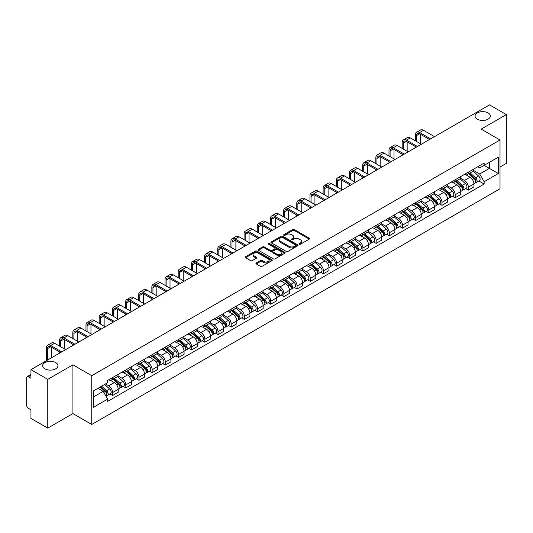 <?xml version="1.0" encoding="UTF-8"?>
<svg xmlns="http://www.w3.org/2000/svg" width="533" height="533" viewBox="0 0 533 533"><rect width="100%" height="100%" fill="white"/><g stroke="black" fill="none" stroke-linecap="round" stroke-linejoin="round"><path stroke-width="0.8" d="M299.293 244.207A0.819 0.473 0 0 0 300.452 244.207L309.26 239.124A1.173 0.68 0 0 0 309.606 238.644A1.173 0.68 0 0 0 309.26 238.164L294.336 229.55A1.173 0.68 0 0 0 292.684 229.55L283.876 234.633A0.819 0.473 0 0 0 283.636 234.966A0.819 0.473 0 0 0 283.876 235.306A0.819 0.473 0 0 0 285.035 235.306L286.174 234.647A3.751 2.165 0 0 1 291.478 234.647L292.724 235.366A3.751 2.165 0 0 1 293.823 236.899A3.751 2.165 0 0 1 292.724 238.424L291.584 239.084A0.819 0.473 0 0 0 291.344 239.424A0.819 0.473 0 0 0 291.584 239.757A0.819 0.473 0 0 0 292.744 239.757L293.883 239.097A3.751 2.165 0 0 1 299.186 239.097L300.432 239.817A3.751 2.165 0 0 1 301.531 241.349A3.751 2.165 0 0 1 300.432 242.881L299.293 243.534A0.819 0.473 0 0 0 299.053 243.874A0.819 0.473 0 0 0 299.293 244.207L299.293 243.534M55.705 362.58A7.642 4.411 0 0 0 47.37 361.621A7.642 4.411 0 0 0 42.653 365.698A7.642 4.411 0 0 0 44.892 368.823A7.642 4.411 0 0 0 53.22 369.775A7.642 4.411 0 0 0 57.944 365.698A7.642 4.411 0 0 0 55.705 362.58M488.108 112.929A7.642 4.411 0 0 0 479.78 111.977A7.642 4.411 0 0 0 475.056 116.054A7.642 4.411 0 0 0 477.295 119.172A7.642 4.411 0 0 0 485.63 120.132A7.642 4.411 0 0 0 490.347 116.054A7.642 4.411 0 0 0 488.108 112.929M256.286 262.956A1.173 0.68 0 0 0 255.947 263.435A1.173 0.68 0 0 0 256.286 263.915L260.477 266.327A1.173 0.68 0 0 0 262.136 266.327L271.917 260.684A1.173 0.68 0 0 0 272.256 260.204A1.173 0.68 0 0 0 271.917 259.724L256.993 251.11A1.173 0.68 0 0 0 255.334 251.11L245.553 256.759A1.173 0.68 0 0 0 245.213 257.239A1.173 0.68 0 0 0 245.553 257.712L250.61 260.637A1.173 0.68 0 0 0 252.269 260.637L256.453 258.219A1.173 0.68 0 0 0 256.799 257.739A1.173 0.68 0 0 0 256.453 257.259L253.948 255.813A3.138 1.812 0 0 1 253.028 254.534A3.138 1.812 0 0 1 254.967 252.862A3.138 1.812 0 0 1 258.385 253.255L268.206 258.925A3.138 1.812 0 0 1 269.125 260.204A3.138 1.812 0 0 1 267.186 261.876A3.138 1.812 0 0 1 263.768 261.483L262.136 260.537A1.173 0.68 0 0 0 260.477 260.537L256.286 262.956L256.286 263.915M91.763 375.698L72.928 364.825L47.763 379.356L30.954 369.649L489.541 104.888L506.35 114.588L481.186 129.119L500.014 139.992L91.763 375.698L91.763 424.455L500.014 188.755L500.014 139.992M286.254 251.443A1.173 0.68 0 0 0 287.913 251.443L297.694 245.8A1.173 0.68 0 0 0 298.04 245.32A1.173 0.68 0 0 0 297.694 244.84L282.776 236.226A1.173 0.68 0 0 0 281.118 236.226L271.337 241.875A1.173 0.68 0 0 0 270.991 242.355A1.173 0.68 0 0 0 271.337 242.828L286.254 251.443M268.805 244.387A0.819 0.473 0 0 1 269.638 244.5L269.638 243.528L284.809 252.282A1.173 0.68 0 0 1 285.148 252.762A1.173 0.68 0 0 1 284.809 253.242L275.021 258.885A1.173 0.68 0 0 1 273.369 258.885L258.445 250.27L258.445 249.317A1.173 0.68 0 0 0 258.099 249.797A1.173 0.68 0 0 0 258.445 250.27M258.445 249.317L262.629 246.899A1.173 0.68 0 0 1 264.288 246.899L270.338 250.39A1.173 0.68 0 0 0 271.997 250.39L274.775 248.791A1.173 0.68 0 0 0 275.121 248.311A1.173 0.68 0 0 0 274.775 247.832L268.472 244.194A0.819 0.473 0 0 1 268.232 243.861A0.819 0.473 0 0 1 268.739 243.421A0.819 0.473 0 0 1 269.638 243.528M47.763 379.356L47.763 428.112L30.954 418.412L30.954 409.777L28.342 408.265A2.392 1.379 -120 0 1 26.65 405.34L26.65 377.744A2.392 1.379 -120 0 1 27.143 376.651L30.954 374.452M500.014 167.009L506.35 163.351L506.35 114.588M47.763 428.112L72.928 413.581L91.763 424.455M30.954 369.649L30.954 378.283L28.342 376.771A2.392 1.379 -120 0 0 27.143 376.651M468.347 172.172A5.497 3.171 60 0 1 467.208 174.644L472.784 171.426A5.497 3.171 -120 0 0 473.917 168.954M460.432 178.089L464.463 180.414A5.497 3.171 60 0 1 468.347 187.143L473.917 183.925A5.497 3.171 -120 0 0 470.033 177.196L466.042 174.897M473.917 183.925L473.917 186.903L468.347 190.121L465.675 188.575M467.208 174.644A5.497 3.171 60 0 1 464.503 174.391M468.347 187.143L468.347 190.121M455.169 179.781A5.497 3.171 60 0 1 454.036 182.246L459.606 179.028A5.497 3.171 -120 0 0 460.745 176.563M452.497 196.184L455.169 197.723L460.745 194.505L460.745 191.534A5.497 3.171 -120 0 0 456.861 184.804L452.87 182.499M454.036 182.246A5.497 3.171 60 0 1 451.331 182M447.26 185.697L451.284 188.022A5.497 3.171 60 0 1 455.169 194.752L455.169 197.723M441.997 187.389A5.497 3.171 60 0 1 440.858 189.855L446.434 186.637A5.497 3.171 -120 0 0 447.567 184.171M439.325 203.786L441.997 205.332L447.567 202.114L447.567 199.142A5.497 3.171 -120 0 0 443.683 192.413L439.698 190.108M440.858 189.855A5.497 3.171 60 0 1 438.153 189.608M434.082 193.306L438.113 195.631A5.497 3.171 60 0 1 441.997 202.36L441.997 205.332M428.818 194.991A5.497 3.171 60 0 1 427.686 197.463L433.256 194.245A5.497 3.171 -120 0 0 434.395 191.773M426.147 211.394L428.818 212.94L434.395 209.722L434.395 206.744A5.497 3.171 -120 0 0 430.511 200.015L426.52 197.716M427.686 197.463A5.497 3.171 60 0 1 424.981 197.21M420.91 200.908L424.934 203.233A5.497 3.171 60 0 1 428.818 209.962L428.818 212.94M415.647 202.6A5.497 3.171 60 0 1 414.507 205.065L420.084 201.847A5.497 3.171 -120 0 0 421.223 199.382M412.975 219.003L415.647 220.542L421.223 217.324L421.223 214.353A5.497 3.171 -120 0 0 417.332 207.623L413.348 205.318M414.507 205.065A5.497 3.171 60 0 1 411.802 204.819M407.738 208.516L411.762 210.841A5.497 3.171 60 0 1 415.647 217.571L415.647 220.542M402.468 210.209A5.497 3.171 60 0 1 401.336 212.674L406.906 209.456A5.497 3.171 -120 0 0 408.045 206.991M399.797 226.605L402.468 228.151L408.045 224.933L408.045 221.961A5.497 3.171 -120 0 0 404.161 215.232L400.17 212.927M401.336 212.674A5.497 3.171 60 0 1 398.631 212.427M394.56 216.125L398.584 218.45A5.497 3.171 60 0 1 402.468 225.179L402.468 228.151M389.297 217.817A5.497 3.171 60 0 1 388.157 220.282L393.734 217.064A5.497 3.171 -120 0 0 394.873 214.599M386.625 234.214L389.297 235.759L394.873 232.541L394.873 229.563A5.497 3.171 -120 0 0 390.989 222.834L386.998 220.535M388.157 220.282A5.497 3.171 60 0 1 385.452 220.029M381.388 223.727L385.412 226.052A5.497 3.171 60 0 1 389.297 232.781L389.297 235.759M376.118 225.419A5.497 3.171 60 0 1 374.985 227.884L380.555 224.666A5.497 3.171 -120 0 0 381.695 222.201M373.446 241.822L376.125 243.361L381.695 240.143L381.695 237.172A5.497 3.171 -120 0 0 377.81 230.443L373.82 228.137M374.985 227.884A5.497 3.171 60 0 1 372.281 227.638M368.21 231.335L372.234 233.661A5.497 3.171 60 0 1 376.125 240.39L376.125 243.361M362.946 233.028A5.497 3.171 60 0 1 361.807 235.493L367.384 232.275A5.497 3.171 -120 0 0 368.523 229.81M360.275 249.431L362.946 250.97L368.523 247.752L368.523 244.78A5.497 3.171 -120 0 0 364.639 238.051L360.648 235.746M361.807 235.493A5.497 3.171 60 0 1 359.102 235.246M355.038 238.944L359.062 241.269A5.497 3.171 60 0 1 362.946 247.998L362.946 250.97M349.775 240.636A5.497 3.171 60 0 1 348.635 243.101L354.205 239.883A5.497 3.171 -120 0 0 355.344 237.418M347.096 257.033L349.775 258.578L355.344 255.36L355.344 252.382A5.497 3.171 -120 0 0 351.46 245.653L347.469 243.354M348.635 243.101A5.497 3.171 60 0 1 345.93 242.855M341.86 246.552L345.884 248.871A5.497 3.171 60 0 1 349.775 255.6L349.775 258.578M336.596 248.238A5.497 3.171 60 0 1 335.457 250.703L341.033 247.485A5.497 3.171 -120 0 0 342.173 245.02M333.925 264.641L336.596 266.18L342.173 262.962L342.173 259.991A5.497 3.171 -120 0 0 338.288 253.262L334.298 250.956M335.457 250.703A5.497 3.171 60 0 1 332.752 250.457M328.688 254.154L332.712 256.48A5.497 3.171 60 0 1 336.596 263.209L336.596 266.18M323.424 255.847A5.497 3.171 60 0 1 322.285 258.312L327.855 255.094A5.497 3.171 -120 0 0 328.994 252.629M320.753 272.25L323.424 273.789L328.994 270.571L328.994 267.599A5.497 3.171 -120 0 0 325.11 260.87L321.119 258.565M322.285 258.312A5.497 3.171 60 0 1 319.58 258.065M315.509 261.763L319.54 264.088A5.497 3.171 60 0 1 323.424 270.817L323.424 273.789M310.246 263.455A5.497 3.171 60 0 1 309.107 265.92L314.683 262.702A5.497 3.171 -120 0 0 315.822 260.237M307.574 279.852L310.246 281.397L315.822 278.179L315.822 275.201A5.497 3.171 -120 0 0 311.938 268.472L307.947 266.174M309.107 265.92A5.497 3.171 60 0 1 306.402 265.674M302.338 269.372L306.362 271.69A5.497 3.171 60 0 1 310.246 278.419L310.246 281.397M297.074 271.057A5.497 3.171 60 0 1 295.935 273.522L301.511 270.304A5.497 3.171 -120 0 0 302.644 267.839M294.403 287.46L297.074 288.999L302.644 285.781L302.644 282.81A5.497 3.171 -120 0 0 298.76 276.081L294.769 273.775M295.935 273.522A5.497 3.171 60 0 1 293.23 273.276M289.159 276.973L293.19 279.299A5.497 3.171 60 0 1 297.074 286.028L297.074 288.999M283.896 278.666A5.497 3.171 60 0 1 282.757 281.131L288.333 277.913A5.497 3.171 -120 0 0 289.472 275.448M281.224 295.069L283.896 296.608L289.472 293.39L289.472 290.418A5.497 3.171 -120 0 0 285.588 283.689L281.597 281.384M282.757 281.131A5.497 3.171 60 0 1 280.058 280.884M275.987 284.582L280.012 286.907A5.497 3.171 60 0 1 283.896 293.636L283.896 296.608M270.724 286.274A5.497 3.171 60 0 1 269.585 288.739L275.161 285.521A5.497 3.171 -120 0 0 276.294 283.056M268.052 302.671L270.724 304.216L276.294 300.998L276.294 298.02A5.497 3.171 -120 0 0 272.41 291.291L268.425 288.993M269.585 288.739A5.497 3.171 60 0 1 266.88 288.493M262.809 292.191L266.84 294.509A5.497 3.171 60 0 1 270.724 301.238L270.724 304.216M257.546 293.876A5.497 3.171 60 0 1 256.413 296.341L261.983 293.123A5.497 3.171 -120 0 0 263.122 290.658M254.874 310.279L257.546 311.825L263.122 308.607L263.122 305.629A5.497 3.171 -120 0 0 259.238 298.9L255.247 296.595M256.413 296.341A5.497 3.171 60 0 1 253.708 296.095M249.637 299.793L253.661 302.118A5.497 3.171 60 0 1 257.546 308.847L257.546 311.825M244.374 301.485A5.497 3.171 60 0 1 243.235 303.95L248.811 300.732A5.497 3.171 -120 0 0 249.944 298.267M241.702 317.888L244.374 319.427L249.944 316.209L249.944 313.237A5.497 3.171 -120 0 0 246.059 306.508L242.075 304.203M243.235 303.95A5.497 3.171 60 0 1 240.53 303.703M236.465 307.401L240.49 309.726A5.497 3.171 60 0 1 244.374 316.455L244.374 319.427M231.195 309.093A5.497 3.171 60 0 1 230.063 311.558L235.633 308.341A5.497 3.171 -120 0 0 236.772 305.875M228.524 325.49L231.195 327.035L236.772 323.817L236.772 320.839A5.497 3.171 -120 0 0 232.888 314.11L228.897 311.812M230.063 311.558A5.497 3.171 60 0 1 227.358 311.312M223.287 315.01L227.311 317.328A5.497 3.171 60 0 1 231.195 324.057L231.195 327.035M218.024 316.695A5.497 3.171 60 0 1 216.884 319.167L222.461 315.942A5.497 3.171 -120 0 0 223.6 313.477M215.352 333.098L218.024 334.644L223.6 331.426L223.6 328.448A5.497 3.171 -120 0 0 219.709 321.719L215.725 319.414M216.884 319.167A5.497 3.171 60 0 1 214.179 318.914M210.115 322.612L214.139 324.937A5.497 3.171 60 0 1 218.024 331.666L218.024 334.644M204.845 324.304A5.497 3.171 60 0 1 203.713 326.769L209.282 323.551A5.497 3.171 -120 0 0 210.422 321.086M202.174 340.707L204.845 342.246L210.422 339.028L210.422 336.056A5.497 3.171 -120 0 0 206.537 329.327L202.547 327.022M203.713 326.769A5.497 3.171 60 0 1 201.008 326.522M196.937 330.22L200.961 332.545A5.497 3.171 60 0 1 204.845 339.274L204.845 342.246M191.673 331.912A5.497 3.171 60 0 1 190.534 334.378L196.111 331.16A5.497 3.171 -120 0 0 197.25 328.694M189.002 348.309L191.673 349.855L197.25 346.637L197.25 343.658A5.497 3.171 -120 0 0 193.366 336.936L189.375 334.631M190.534 334.378A5.497 3.171 60 0 1 187.829 334.131M183.765 337.829L187.789 340.154A5.497 3.171 60 0 1 191.673 346.876L191.673 349.855M178.502 339.514A5.497 3.171 60 0 1 177.362 341.986L182.932 338.768A5.497 3.171 -120 0 0 184.072 336.296M175.823 355.917L178.502 357.463L184.072 354.245L184.072 351.267A5.497 3.171 -120 0 0 180.187 344.538L176.196 342.233M177.362 341.986A5.497 3.171 60 0 1 174.657 341.733M170.587 345.431L174.611 347.756A5.497 3.171 60 0 1 178.502 354.485L178.502 357.463M165.323 347.123A5.497 3.171 60 0 1 164.184 349.588L169.761 346.37A5.497 3.171 -120 0 0 170.9 343.905M162.652 363.526L165.323 365.065L170.9 361.847L170.9 358.876A5.497 3.171 -120 0 0 167.016 352.146L163.025 349.841M164.184 349.588A5.497 3.171 60 0 1 161.479 349.342M157.415 353.039L161.439 355.364A5.497 3.171 60 0 1 165.323 362.094L165.323 365.065M152.152 354.731A5.497 3.171 60 0 1 151.012 357.197L156.582 353.979A5.497 3.171 -120 0 0 157.721 351.514M149.473 371.128L152.152 372.674L157.721 369.456L157.721 366.484A5.497 3.171 -120 0 0 153.837 359.755L149.846 357.45M151.012 357.197A5.497 3.171 60 0 1 148.307 356.95M144.236 360.648L148.267 362.973A5.497 3.171 60 0 1 152.152 369.702L152.152 372.674M138.973 362.333A5.497 3.171 60 0 1 137.834 364.805L143.41 361.587A5.497 3.171 -120 0 0 144.55 359.115M136.301 378.736L138.973 380.282L144.55 377.064L144.55 374.086A5.497 3.171 -120 0 0 140.665 367.357L136.675 365.058M137.834 364.805A5.497 3.171 60 0 1 135.129 364.552M131.065 368.25L135.089 370.575A5.497 3.171 60 0 1 138.973 377.304L138.973 380.282M125.801 369.942A5.497 3.171 60 0 1 124.662 372.407L130.239 369.189A5.497 3.171 -120 0 0 131.371 366.724M123.13 386.345L125.801 387.884L131.371 384.666L131.371 381.695A5.497 3.171 -120 0 0 127.487 374.965L123.496 372.66M124.662 372.407A5.497 3.171 60 0 1 121.957 372.161M117.886 375.858L121.917 378.183A5.497 3.171 60 0 1 125.801 384.913L125.801 387.884M112.623 377.551A5.497 3.171 60 0 1 111.484 380.016L117.06 376.798A5.497 3.171 -120 0 0 118.199 374.333M109.951 393.947L112.623 395.493L118.199 392.275L118.199 389.303A5.497 3.171 -120 0 0 114.315 382.574L110.324 380.269M111.484 380.016A5.497 3.171 60 0 1 108.779 379.769M105.527 383.933L108.739 385.792A5.497 3.171 60 0 1 112.623 392.521L112.623 395.493M477.675 166.789L479.66 167.935L498.328 157.155L489.374 162.325L489.374 168.375L479.66 173.978L473.61 170.487M93.455 396.958L103.169 391.349L107.639 399.104L93.455 407.292L93.455 390.909L107.639 382.721L107.639 380.429L484.137 163.058L484.137 165.35L498.328 173.538L484.137 181.733L479.66 173.978M498.328 157.155L498.328 173.538M107.639 399.104L107.639 401.396L484.137 184.025L484.137 181.733M72.928 364.825L72.928 413.581M103.169 391.349L97.932 388.324M478.847 180.967L484.137 184.025M299.619 244.321L300.432 243.854A3.751 2.165 0 0 0 301.531 242.322L301.531 241.349M293.823 236.899L293.823 237.871A3.751 2.165 0 0 1 292.724 239.404L291.911 239.87M309.247 239.13L294.336 230.523A1.173 0.68 0 0 0 292.684 230.523L284.202 235.419M297.694 244.84L297.694 245.8L282.776 237.198A1.173 0.68 0 0 0 281.118 237.198L271.35 242.841M295.622 245.653A0.819 0.473 0 0 0 295.862 245.32A0.819 0.473 0 0 0 295.622 244.987L282.523 237.425A0.819 0.473 0 0 0 281.364 237.425L280.165 238.118A3.751 2.165 0 0 0 279.065 239.65A3.751 2.165 0 0 0 280.165 241.183L289.119 246.346A3.751 2.165 0 0 0 294.423 246.346L295.622 245.653L295.622 246.632A0.819 0.473 0 0 0 295.862 246.293L295.862 245.32M279.065 239.65L279.065 240.623A3.751 2.165 0 0 0 280.165 242.155L280.165 241.183M295.622 246.632L294.423 247.325A3.751 2.165 0 0 1 289.119 247.325L280.165 242.155M258.458 250.283L262.629 247.872L262.629 246.899M275.121 248.311L275.121 249.284A1.173 0.68 0 0 1 274.775 249.764L271.997 251.369A1.173 0.68 0 0 1 270.338 251.369L264.288 247.872A1.173 0.68 0 0 0 262.629 247.872M269.638 244.5L284.789 253.248M276.62 254.021A3.138 1.812 0 0 0 280.038 254.408A3.138 1.812 0 0 0 281.97 252.735A3.138 1.812 0 0 0 281.058 251.456L277.593 249.457A1.173 0.68 0 0 0 275.934 249.457L273.156 251.063A1.173 0.68 0 0 0 272.816 251.543A1.173 0.68 0 0 0 273.156 252.022L276.62 254.021L276.62 254.994A3.138 1.812 0 0 0 280.038 255.387A3.138 1.812 0 0 0 281.97 253.715L281.97 252.735M272.816 251.543L272.816 252.515A1.173 0.68 0 0 0 273.156 252.995L273.156 252.022M276.62 254.994L273.156 252.995M269.125 260.204L269.125 261.177A3.138 1.812 0 0 1 267.186 262.849A3.138 1.812 0 0 1 263.768 262.463L262.136 261.516A1.173 0.68 0 0 0 260.477 261.516L256.306 263.922M253.028 254.534L253.028 255.507A3.138 1.812 0 0 0 253.948 256.786L253.948 255.813M256.44 258.225L253.948 256.786M271.897 260.69L256.993 252.082A1.173 0.68 0 0 0 255.334 252.082L245.566 257.725M468.727 173.765L474.097 178.555A2.985 1.726 60 0 1 475.03 183.172L473.917 183.818M468.867 173.891L471.399 175.35M469.267 173.452L475.243 178.782A1.432 0.826 60 0 1 475.689 181A1.432 0.826 60 0 1 475.563 181.053M470.159 172.939L475.529 177.729A2.985 1.726 60 0 1 476.469 182.346A2.985 1.726 60 0 1 475.569 182.439M473.157 171.14L478.574 175.97A2.985 1.726 60 0 1 479.507 180.587L476.469 182.346M416.446 141.432L416.446 135.629A4.477 2.585 60 0 1 417.379 133.583A4.477 2.585 60 0 1 419.618 133.803L429.538 139.533M434.522 136.655L423.502 130.292A6.03 3.484 -120 0 0 420.484 129.992L416.599 132.237A6.03 3.484 -120 0 0 415.354 134.996L415.354 140.799M430.637 138.9L419.618 132.537A6.03 3.484 -120 0 0 416.599 132.237M415.354 146.555L415.354 147.721M420.33 143.677L420.33 134.216M455.548 181.373L460.918 186.164A2.985 1.726 60 0 1 461.858 190.781L460.745 191.42M455.695 181.5L458.22 182.959M456.095 181.06L462.064 186.39A1.432 0.826 60 0 1 462.517 188.602A1.432 0.826 60 0 1 462.384 188.655M456.988 180.54L462.358 185.331A2.985 1.726 60 0 1 463.29 189.948A2.985 1.726 60 0 1 462.391 190.048M459.979 178.748L465.396 183.579A2.985 1.726 60 0 1 466.335 188.196L463.29 189.948M442.377 188.975L447.747 193.765A2.985 1.726 60 0 1 448.686 198.383L447.567 199.029M442.517 189.102L445.048 190.561M442.916 188.662L448.893 193.999A1.432 0.826 60 0 1 449.339 196.211A1.432 0.826 60 0 1 449.212 196.264M443.816 188.149L449.179 192.939A2.985 1.726 60 0 1 450.119 197.556A2.985 1.726 60 0 1 449.219 197.65M446.807 186.35L452.224 191.18A2.985 1.726 60 0 1 453.157 195.804L450.119 197.556M429.205 196.584L434.568 201.374A2.985 1.726 60 0 1 435.508 205.991L434.395 206.637M429.345 196.71L431.87 198.169M429.745 196.271L435.714 201.601A1.432 0.826 60 0 1 436.167 203.819A1.432 0.826 60 0 1 436.034 203.873M430.637 195.758L436.007 200.548A2.985 1.726 60 0 1 436.947 205.165A2.985 1.726 60 0 1 436.041 205.258M433.629 193.959L439.045 198.789A2.985 1.726 60 0 1 439.985 203.406L436.947 205.165M403.274 149.04L403.274 143.237A4.477 2.585 60 0 1 404.201 141.185A4.477 2.585 60 0 1 406.439 141.405L416.366 147.135M421.35 144.263L410.323 137.9A6.03 3.484 -120 0 0 407.312 137.601L403.428 139.839A6.03 3.484 -120 0 0 402.175 142.604L402.175 148.407M417.459 146.502L406.439 140.139A6.03 3.484 -120 0 0 403.428 139.839M402.175 154.157L402.175 155.33M407.159 151.279L407.159 141.825M390.096 156.649L390.096 150.846A4.477 2.585 60 0 1 391.029 148.794A4.477 2.585 60 0 1 393.267 149.013L403.188 154.743M408.171 151.865L397.152 145.502A6.03 3.484 -120 0 0 394.134 145.203L390.249 147.448A6.03 3.484 -120 0 0 389.003 150.206L389.003 156.009M404.287 154.11L393.267 147.748A6.03 3.484 -120 0 0 390.249 147.448M389.003 161.766L389.003 162.938M393.987 158.887L393.987 149.427M376.924 164.251L376.924 158.448A4.477 2.585 60 0 1 377.85 156.402A4.477 2.585 60 0 1 380.089 156.622L390.016 162.352M395 159.474L383.973 153.111A6.03 3.484 -120 0 0 380.962 152.811L377.078 155.056A6.03 3.484 -120 0 0 375.825 157.815L375.825 163.618M391.109 161.719L380.089 155.356A6.03 3.484 -120 0 0 377.078 155.056M375.825 169.374L375.825 170.54M380.809 166.496L380.809 157.035M416.026 204.192L421.396 208.983A2.985 1.726 60 0 1 422.336 213.6L421.217 214.239M416.166 204.319L418.698 205.778M416.566 203.879L422.542 209.209A1.432 0.826 60 0 1 422.995 211.428A1.432 0.826 60 0 1 422.862 211.474M417.466 203.359L422.829 208.15A2.985 1.726 60 0 1 423.768 212.767A2.985 1.726 60 0 1 422.869 212.867M420.457 201.567L425.874 206.398A2.985 1.726 60 0 1 426.806 211.015L423.768 212.767M402.855 211.794L408.218 216.585A2.985 1.726 60 0 1 409.157 221.202L408.045 221.848M402.995 211.921L405.52 213.38M403.394 211.481L409.371 216.818A1.432 0.826 60 0 1 409.817 219.03A1.432 0.826 60 0 1 409.684 219.083M404.287 210.968L409.657 215.758A2.985 1.726 60 0 1 410.597 220.376A2.985 1.726 60 0 1 409.69 220.469M407.279 209.169L412.695 214.006A2.985 1.726 60 0 1 413.635 218.623L410.597 220.376M363.746 171.859L363.746 166.056A4.477 2.585 60 0 1 364.679 164.004A4.477 2.585 60 0 1 366.917 164.231L376.838 169.954M381.821 167.082L370.801 160.719A6.03 3.484 -120 0 0 367.783 160.42L363.899 162.658A6.03 3.484 -120 0 0 362.653 165.423L362.653 171.226M377.937 169.321L366.917 162.958A6.03 3.484 -120 0 0 363.899 162.658M362.653 176.976L362.653 178.149M367.637 174.104L367.637 164.644M350.574 179.468L350.574 173.665A4.477 2.585 60 0 1 351.5 171.613A4.477 2.585 60 0 1 353.739 171.833L363.666 177.562M368.649 174.684L357.623 168.321A6.03 3.484 -120 0 0 354.612 168.022L350.727 170.267A6.03 3.484 -120 0 0 349.475 173.032L349.475 178.828M364.765 176.929L353.739 170.567A6.03 3.484 -120 0 0 350.727 170.267M349.475 184.585L349.475 185.757M354.458 181.706L354.458 172.246M389.676 219.403L395.046 224.193A2.985 1.726 60 0 1 395.986 228.81L394.866 229.456M389.823 219.529L392.348 220.988M390.216 219.09L396.192 224.42A1.432 0.826 60 0 1 396.645 226.638A1.432 0.826 60 0 1 396.512 226.692M391.115 218.577L396.479 223.367A2.985 1.726 60 0 1 397.418 227.984A2.985 1.726 60 0 1 396.519 228.077M394.107 216.778L399.523 221.608A2.985 1.726 60 0 1 400.456 226.225L397.418 227.984M376.505 227.011L381.868 231.802A2.985 1.726 60 0 1 382.807 236.419L381.695 237.058M376.644 227.138L379.17 228.597M377.044 226.698L383.02 232.028A1.432 0.826 60 0 1 383.467 234.247A1.432 0.826 60 0 1 383.34 234.293M377.937 226.179L383.307 230.969A2.985 1.726 60 0 1 384.246 235.586A2.985 1.726 60 0 1 383.34 235.686M380.928 224.386L386.345 229.217A2.985 1.726 60 0 1 387.284 233.834L384.246 235.586M363.326 234.613L368.696 239.404A2.985 1.726 60 0 1 369.635 244.021L368.516 244.667M363.473 234.74L365.998 236.199M363.872 234.3L369.842 239.637A1.432 0.826 60 0 1 370.295 241.849A1.432 0.826 60 0 1 370.162 241.902M364.765 233.787L370.135 238.577A2.985 1.726 60 0 1 371.068 243.195A2.985 1.726 60 0 1 370.168 243.288M367.757 231.988L373.173 236.825A2.985 1.726 60 0 1 374.113 241.442L371.068 243.195M350.154 242.222L355.524 247.012A2.985 1.726 60 0 1 356.457 251.629L355.344 252.276M350.294 242.348L352.819 243.808M350.694 241.909L356.67 247.239A1.432 0.826 60 0 1 357.117 249.457A1.432 0.826 60 0 1 356.99 249.511M351.587 241.396L356.957 246.186A2.985 1.726 60 0 1 357.896 250.803A2.985 1.726 60 0 1 356.99 250.896M354.585 239.597L359.995 244.427A2.985 1.726 60 0 1 360.934 249.044L357.896 250.803M336.976 249.83L342.346 254.621A2.985 1.726 60 0 1 343.285 259.238L342.173 259.877M337.123 249.957L339.648 251.416M337.522 249.517L343.492 254.847A1.432 0.826 60 0 1 343.945 257.066A1.432 0.826 60 0 1 343.812 257.113M338.415 248.998L343.785 253.788A2.985 1.726 60 0 1 344.718 258.405A2.985 1.726 60 0 1 343.818 258.505M341.406 247.205L346.823 252.036A2.985 1.726 60 0 1 347.763 256.653L344.718 258.405M323.804 257.432L329.174 262.223A2.985 1.726 60 0 1 330.107 266.84L328.994 267.486M323.944 257.566L326.469 259.018M324.344 257.126L330.32 262.456A1.432 0.826 60 0 1 330.766 264.668A1.432 0.826 60 0 1 330.64 264.721M325.237 256.606L330.607 261.397A2.985 1.726 60 0 1 331.546 266.014A2.985 1.726 60 0 1 330.64 266.107M328.235 254.807L333.645 259.644A2.985 1.726 60 0 1 334.584 264.261L331.546 266.014M310.626 265.041L315.996 269.831A2.985 1.726 60 0 1 316.935 274.448L315.822 275.095M310.772 265.168L313.297 266.627M311.172 264.728L317.142 270.058A1.432 0.826 60 0 1 317.595 272.276A1.432 0.826 60 0 1 317.461 272.33M312.065 264.215L317.435 269.005A2.985 1.726 60 0 1 318.368 273.622A2.985 1.726 60 0 1 317.468 273.715M315.056 262.416L320.473 267.246A2.985 1.726 60 0 1 321.412 271.863L318.368 273.622M297.454 272.649L302.824 277.44A2.985 1.726 60 0 1 303.757 282.057L302.644 282.697M297.594 272.776L300.126 274.235M297.994 272.336L303.97 277.666A1.432 0.826 60 0 1 304.416 279.885A1.432 0.826 60 0 1 304.29 279.932M298.886 271.817L304.256 276.607A2.985 1.726 60 0 1 305.196 281.224A2.985 1.726 60 0 1 304.296 281.324M301.885 270.024L307.301 274.855A2.985 1.726 60 0 1 308.234 279.472L305.196 281.224M337.402 187.07L337.402 181.267A4.477 2.585 60 0 1 338.328 179.221A4.477 2.585 60 0 1 340.567 179.441L350.487 185.171M355.471 182.293L344.451 175.93A6.03 3.484 -120 0 0 341.433 175.63L337.549 177.875A6.03 3.484 -120 0 0 336.303 180.634L336.303 186.437M351.587 184.538L340.567 178.175A6.03 3.484 -120 0 0 337.549 177.875M336.303 192.193L336.303 193.359M341.287 189.315L341.287 179.854M324.224 194.678L324.224 188.875A4.477 2.585 60 0 1 325.15 186.823A4.477 2.585 60 0 1 327.389 187.05L337.316 192.773M342.299 189.901L331.279 183.539A6.03 3.484 -120 0 0 328.261 183.239L324.377 185.477A6.03 3.484 -120 0 0 323.125 188.242L323.125 194.045M338.415 192.14L327.389 185.777A6.03 3.484 -120 0 0 324.377 185.477M323.125 199.795L323.125 200.968M328.108 196.924L328.108 187.463M311.052 202.287L311.052 196.484A4.477 2.585 60 0 1 311.978 194.432A4.477 2.585 60 0 1 314.217 194.652L324.137 200.381M329.121 197.503L318.101 191.14A6.03 3.484 -120 0 0 315.083 190.841L311.199 193.086A6.03 3.484 -120 0 0 309.953 195.851L309.953 201.647M325.237 199.748L314.217 193.386A6.03 3.484 -120 0 0 311.199 193.086M309.953 207.404L309.953 208.576M314.936 204.525L314.936 195.065M297.874 209.889L297.874 204.086A4.477 2.585 60 0 1 298.8 202.04A4.477 2.585 60 0 1 301.045 202.26L310.966 207.99M315.949 205.112L304.929 198.749A6.03 3.484 -120 0 0 301.911 198.449L298.027 200.694A6.03 3.484 -120 0 0 296.774 203.453L296.774 209.256M312.065 207.357L301.045 200.994A6.03 3.484 -120 0 0 298.027 200.694M296.774 215.012L296.774 216.178M301.758 212.134L301.758 202.673M284.702 217.497L284.702 211.694A4.477 2.585 60 0 1 285.628 209.642A4.477 2.585 60 0 1 287.867 209.869L297.787 215.592M302.771 212.72L291.751 206.358A6.03 3.484 -120 0 0 288.733 206.058L284.849 208.296A6.03 3.484 -120 0 0 283.603 211.061L283.603 216.864M298.886 214.959L287.867 208.596A6.03 3.484 -120 0 0 284.849 208.296M283.603 222.614L283.603 223.787M288.586 219.743L288.586 210.282M271.524 225.106L271.524 219.303A4.477 2.585 60 0 1 272.45 217.251A4.477 2.585 60 0 1 274.695 217.471L284.615 223.2M289.599 220.322L278.579 213.96A6.03 3.484 -120 0 0 275.561 213.666L271.677 215.905A6.03 3.484 -120 0 0 270.424 218.67L270.424 224.466M285.715 222.567L274.695 216.205A6.03 3.484 -120 0 0 271.677 215.905M270.424 230.223L270.424 231.395M275.408 227.344L275.408 217.884M258.352 232.708L258.352 226.905A4.477 2.585 60 0 1 259.278 224.859A4.477 2.585 60 0 1 261.516 225.079L271.444 230.809M276.42 227.931L265.401 221.568A6.03 3.484 -120 0 0 262.389 221.268L258.498 223.514A6.03 3.484 -120 0 0 257.252 226.272L257.252 232.075M272.536 230.176L261.516 223.813A6.03 3.484 -120 0 0 258.498 223.514M257.252 237.831L257.252 238.997M262.236 234.953L262.236 225.492M245.173 240.316L245.173 234.513A4.477 2.585 60 0 1 246.106 232.461A4.477 2.585 60 0 1 248.345 232.688L258.265 238.418M263.249 235.539L252.229 229.177A6.03 3.484 -120 0 0 249.211 228.877L245.327 231.122A6.03 3.484 -120 0 0 244.081 233.88L244.081 239.683M259.364 237.778L248.345 231.415A6.03 3.484 -120 0 0 245.327 231.122M244.081 245.433L244.081 246.606M249.058 242.562L249.058 233.101M284.276 280.258L289.646 285.048A2.985 1.726 60 0 1 290.585 289.666L289.472 290.305M284.422 280.385L286.947 281.844M284.822 279.945L290.791 285.275A1.432 0.826 60 0 1 291.245 287.487A1.432 0.826 60 0 1 291.111 287.54M285.715 279.425L291.085 284.216A2.985 1.726 60 0 1 292.017 288.833A2.985 1.726 60 0 1 291.118 288.933M288.706 277.626L294.123 282.463A2.985 1.726 60 0 1 295.062 287.08L292.017 288.833M271.104 287.86L276.474 292.65A2.985 1.726 60 0 1 277.407 297.267L276.294 297.914M271.244 287.987L273.775 289.446M271.643 287.547L277.62 292.877A1.432 0.826 60 0 1 278.066 295.095A1.432 0.826 60 0 1 277.94 295.149M272.536 287.034L277.906 291.824A2.985 1.726 60 0 1 278.846 296.441A2.985 1.726 60 0 1 277.946 296.535M275.534 285.235L280.951 290.065A2.985 1.726 60 0 1 281.884 294.682L278.846 296.441M257.932 295.469L263.295 300.259A2.985 1.726 60 0 1 264.235 304.876L263.122 305.516M258.072 295.595L260.597 297.054M258.472 295.155L264.441 300.485A1.432 0.826 60 0 1 264.894 302.704A1.432 0.826 60 0 1 264.761 302.751M259.364 294.636L264.734 299.426A2.985 1.726 60 0 1 265.667 304.043A2.985 1.726 60 0 1 264.768 304.143M262.356 292.844L267.773 297.674A2.985 1.726 60 0 1 268.712 302.291L265.667 304.043M244.754 303.077L250.124 307.867A2.985 1.726 60 0 1 251.063 312.485L249.944 313.124M244.894 303.204L247.425 304.663M245.293 302.764L251.27 308.094A1.432 0.826 60 0 1 251.723 310.306A1.432 0.826 60 0 1 251.589 310.359M246.193 302.244L251.556 307.035A2.985 1.726 60 0 1 252.495 311.652A2.985 1.726 60 0 1 251.596 311.752M249.184 300.445L254.601 305.282A2.985 1.726 60 0 1 255.534 309.9L252.495 311.652M231.582 310.679L236.945 315.469A2.985 1.726 60 0 1 237.885 320.086L236.772 320.733M231.722 310.806L234.247 312.265M232.121 310.366L238.098 315.696A1.432 0.826 60 0 1 238.544 317.915A1.432 0.826 60 0 1 238.411 317.968M233.014 309.853L238.384 314.643A2.985 1.726 60 0 1 239.324 319.26A2.985 1.726 60 0 1 238.418 319.354M236.006 308.054L241.422 312.884A2.985 1.726 60 0 1 242.362 317.501L239.324 319.26M218.403 318.288L223.773 323.078A2.985 1.726 60 0 1 224.713 327.695L223.594 328.335M218.543 318.414L221.075 319.873M218.943 317.974L224.919 323.304A1.432 0.826 60 0 1 225.372 325.523A1.432 0.826 60 0 1 225.239 325.57M219.843 317.455L225.206 322.252A2.985 1.726 60 0 1 226.145 326.869A2.985 1.726 60 0 1 225.246 326.962M222.834 315.663L228.251 320.493A2.985 1.726 60 0 1 229.183 325.11L226.145 326.869M205.232 325.896L210.595 330.687A2.985 1.726 60 0 1 211.534 335.304L210.422 335.943M205.372 326.023L207.897 327.482M205.771 325.583L211.748 330.913A1.432 0.826 60 0 1 212.194 333.125A1.432 0.826 60 0 1 212.061 333.178M206.664 325.063L212.034 329.854A2.985 1.726 60 0 1 212.973 334.471A2.985 1.726 60 0 1 212.067 334.571M209.656 323.264L215.072 328.101A2.985 1.726 60 0 1 216.012 332.719L212.973 334.471M192.053 333.498L197.423 338.288A2.985 1.726 60 0 1 198.363 342.906L197.243 343.552M192.2 333.625L194.725 335.084M192.593 333.185L198.569 338.515A1.432 0.826 60 0 1 199.022 340.734A1.432 0.826 60 0 1 198.889 340.787M193.492 332.672L198.856 337.462A2.985 1.726 60 0 1 199.795 342.079A2.985 1.726 60 0 1 198.896 342.173M196.484 330.873L201.9 335.703A2.985 1.726 60 0 1 202.84 340.321L199.795 342.079M178.881 341.107L184.251 345.897A2.985 1.726 60 0 1 185.184 350.514L184.072 351.16M179.021 341.233L181.546 342.692M179.421 340.794L185.397 346.124A1.432 0.826 60 0 1 185.844 348.342A1.432 0.826 60 0 1 185.717 348.395M180.314 340.281L185.684 345.071A2.985 1.726 60 0 1 186.623 349.688A2.985 1.726 60 0 1 185.717 349.781M183.312 338.482L188.722 343.312A2.985 1.726 60 0 1 189.661 347.929L186.623 349.688M165.703 348.715L171.073 353.506A2.985 1.726 60 0 1 172.012 358.123L170.9 358.762M165.85 348.842L168.375 350.301M166.249 348.402L172.219 353.732A1.432 0.826 60 0 1 172.672 355.944A1.432 0.826 60 0 1 172.539 355.997M167.142 347.882L172.512 352.673A2.985 1.726 60 0 1 173.445 357.29A2.985 1.726 60 0 1 172.545 357.39M170.134 346.084L175.55 350.921A2.985 1.726 60 0 1 176.49 355.538L173.445 357.29M152.531 356.317L157.901 361.108A2.985 1.726 60 0 1 158.834 365.725L157.721 366.371M152.671 356.444L155.196 357.903M153.071 356.004L159.047 361.334A1.432 0.826 60 0 1 159.494 363.553A1.432 0.826 60 0 1 159.367 363.606M153.964 355.491L159.334 360.281A2.985 1.726 60 0 1 160.273 364.898A2.985 1.726 60 0 1 159.367 364.992M156.962 353.692L162.372 358.522A2.985 1.726 60 0 1 163.311 363.14L160.273 364.898M139.353 363.926L144.723 368.716A2.985 1.726 60 0 1 145.662 373.333L144.55 373.979M139.499 364.052L142.025 365.511M139.899 363.613L145.869 368.943A1.432 0.826 60 0 1 146.322 371.161A1.432 0.826 60 0 1 146.189 371.215M140.792 363.1L146.162 367.89A2.985 1.726 60 0 1 147.095 372.507A2.985 1.726 60 0 1 146.195 372.6M143.783 361.301L149.2 366.131A2.985 1.726 60 0 1 150.139 370.748L147.095 372.507M126.181 371.534L131.551 376.325A2.985 1.726 60 0 1 132.484 380.942L131.371 381.581M126.321 371.661L128.853 373.12M126.721 371.221L132.697 376.551A1.432 0.826 60 0 1 133.143 378.763A1.432 0.826 60 0 1 133.017 378.816M127.614 370.702L132.983 375.492A2.985 1.726 60 0 1 133.923 380.109A2.985 1.726 60 0 1 133.017 380.209M130.612 368.903L136.022 373.74A2.985 1.726 60 0 1 136.961 378.357L133.923 380.109M113.003 379.136L118.373 383.927A2.985 1.726 60 0 1 119.312 388.544L118.199 389.19M113.149 379.263L115.674 380.722M113.549 378.823L119.519 384.153A1.432 0.826 60 0 1 119.972 386.372A1.432 0.826 60 0 1 119.838 386.425M114.442 378.31L119.812 383.1A2.985 1.726 60 0 1 120.744 387.718A2.985 1.726 60 0 1 119.845 387.811M117.433 376.511L122.85 381.342A2.985 1.726 60 0 1 123.789 385.959L120.744 387.718M100.157 387.038L105.201 391.535A2.985 1.726 60 0 1 106.134 396.152L105.987 396.239M100.211 387.011L102.503 388.33M100.697 386.725L106.347 391.762A1.432 0.826 60 0 1 106.793 393.98A1.432 0.826 60 0 1 106.667 394.034M101.596 386.212L106.633 390.709A2.985 1.726 60 0 1 107.573 395.326A2.985 1.726 60 0 1 106.673 395.419M104.635 384.453L109.678 388.95A2.985 1.726 60 0 1 110.611 393.567L107.573 395.326M232.002 247.925L232.002 242.122A4.477 2.585 60 0 1 232.928 240.07A4.477 2.585 60 0 1 235.166 240.29L245.093 246.019M250.07 243.141L239.05 236.779A6.03 3.484 -120 0 0 236.039 236.485L232.155 238.724A6.03 3.484 -120 0 0 230.902 241.489L230.902 247.292M246.186 245.387L235.166 239.024A6.03 3.484 -120 0 0 232.155 238.724M230.902 253.042L230.902 254.214M235.886 250.164L235.886 240.709M218.823 255.527L218.823 249.724A4.477 2.585 60 0 1 219.756 247.678A4.477 2.585 60 0 1 221.994 247.898L231.915 253.628M236.899 250.75L225.879 244.387A6.03 3.484 -120 0 0 222.861 244.087L218.976 246.333A6.03 3.484 -120 0 0 217.731 249.091L217.731 254.894M233.014 252.995L221.994 246.632A6.03 3.484 -120 0 0 218.976 246.333M217.731 260.65L217.731 261.816M222.707 257.772L222.707 248.311M205.651 263.135L205.651 257.332A4.477 2.585 60 0 1 206.577 255.28A4.477 2.585 60 0 1 208.816 255.507L218.743 261.237M223.727 258.358L212.7 251.996A6.03 3.484 -120 0 0 209.689 251.696L205.805 253.941A6.03 3.484 -120 0 0 204.552 256.699L204.552 262.502M219.836 260.597L208.816 254.234A6.03 3.484 -120 0 0 205.805 253.941M204.552 268.252L204.552 269.425M209.536 265.381L209.536 255.92M192.473 270.744L192.473 264.941A4.477 2.585 60 0 1 193.406 262.889A4.477 2.585 60 0 1 195.644 263.109L205.565 268.839M210.548 265.96L199.529 259.598A6.03 3.484 -120 0 0 196.51 259.305L192.626 261.543A6.03 3.484 -120 0 0 191.38 264.308L191.38 270.111M206.664 268.206L195.644 261.843A6.03 3.484 -120 0 0 192.626 261.543M191.38 275.861L191.38 277.033M196.364 272.983L196.364 263.529M179.301 278.346L179.301 272.543A4.477 2.585 60 0 1 180.227 270.498A4.477 2.585 60 0 1 182.466 270.717L192.393 276.447M197.377 273.569L186.35 267.206A6.03 3.484 -120 0 0 183.339 266.906L179.454 269.152A6.03 3.484 -120 0 0 178.202 271.91L178.202 277.713M193.492 275.814L182.466 269.451A6.03 3.484 -120 0 0 179.454 269.152M178.202 283.469L178.202 284.635M183.185 280.591L183.185 271.13M166.129 285.954L166.129 280.151A4.477 2.585 60 0 1 167.056 278.099A4.477 2.585 60 0 1 169.294 278.326L179.215 284.056M184.198 281.177L173.178 274.815A6.03 3.484 -120 0 0 170.16 274.515L166.276 276.76A6.03 3.484 -120 0 0 165.03 279.519L165.03 285.322M180.314 283.416L169.294 277.053A6.03 3.484 -120 0 0 166.276 276.76M165.03 291.071L165.03 292.244M170.014 288.2L170.014 278.739M152.951 293.563L152.951 287.76A4.477 2.585 60 0 1 153.877 285.708A4.477 2.585 60 0 1 156.116 285.928L166.043 291.658M171.026 288.779L160 282.417A6.03 3.484 -120 0 0 156.988 282.124L153.104 284.362A6.03 3.484 -120 0 0 151.852 287.127L151.852 292.93M167.142 291.025L156.116 284.662A6.03 3.484 -120 0 0 153.104 284.362M151.852 298.68L151.852 299.852M156.835 295.802L156.835 286.348M139.779 301.165L139.779 295.369A4.477 2.585 60 0 1 140.705 293.317A4.477 2.585 60 0 1 142.944 293.536L152.864 299.266M157.848 296.388L146.828 290.025A6.03 3.484 -120 0 0 143.81 289.725L139.926 291.971A6.03 3.484 -120 0 0 138.68 294.729L138.68 300.532M153.964 298.633L142.944 292.271A6.03 3.484 -120 0 0 139.926 291.971M138.68 306.288L138.68 307.454M143.663 303.41L143.663 293.95M126.601 308.774L126.601 302.971A4.477 2.585 60 0 1 127.527 300.918A4.477 2.585 60 0 1 129.766 301.145L139.693 306.875M144.676 303.997L133.656 297.634A6.03 3.484 -120 0 0 130.638 297.334L126.754 299.579A6.03 3.484 -120 0 0 125.502 302.338L125.502 308.141M140.792 306.242L129.766 299.872A6.03 3.484 -120 0 0 126.754 299.579M125.502 313.897L125.502 315.063M130.485 311.019L130.485 301.558M113.429 316.382L113.429 310.579A4.477 2.585 60 0 1 114.355 308.527A4.477 2.585 60 0 1 116.594 308.747L126.514 314.477M131.498 311.605L120.478 305.236A6.03 3.484 -120 0 0 117.46 304.943L113.576 307.181A6.03 3.484 -120 0 0 112.33 309.946L112.33 315.749M127.614 313.844L116.594 307.481A6.03 3.484 -120 0 0 113.576 307.181M112.33 321.499L112.33 322.672M117.313 318.621L117.313 309.167M100.251 323.984L100.251 318.188A4.477 2.585 60 0 1 101.177 316.136A4.477 2.585 60 0 1 103.422 316.355L113.342 322.085M118.326 319.207L107.306 312.844A6.03 3.484 -120 0 0 104.288 312.545L100.404 314.79A6.03 3.484 -120 0 0 99.151 317.548L99.151 323.351M114.442 321.452L103.422 315.09A6.03 3.484 -120 0 0 100.404 314.79M99.151 329.108L99.151 330.273M104.135 326.229L104.135 316.769M87.079 331.593L87.079 325.79A4.477 2.585 60 0 1 88.005 323.738A4.477 2.585 60 0 1 90.244 323.964L100.164 329.694M105.148 326.816L94.128 320.453A6.03 3.484 -120 0 0 91.116 320.153L87.225 322.398A6.03 3.484 -120 0 0 85.98 325.157L85.98 330.96M101.263 329.061L90.244 322.692A6.03 3.484 -120 0 0 87.225 322.398M85.98 336.716L85.98 337.882M90.963 333.838L90.963 324.377M73.9 339.201L73.9 333.398A4.477 2.585 60 0 1 74.827 331.346A4.477 2.585 60 0 1 77.072 331.566L86.992 337.296M91.976 334.424L80.956 328.061A6.03 3.484 -120 0 0 77.938 327.762L74.054 330A6.03 3.484 -120 0 0 72.801 332.765L72.801 338.568M88.092 336.663L77.072 330.3A6.03 3.484 -120 0 0 74.054 330M72.801 344.318L72.801 345.491M77.785 341.44L77.785 331.986M60.729 346.803L60.729 341.007A4.477 2.585 60 0 1 61.655 338.955A4.477 2.585 60 0 1 63.893 339.175L73.82 344.904M78.797 342.026L67.778 335.663A6.03 3.484 -120 0 0 64.766 335.364L60.875 337.609A6.03 3.484 -120 0 0 59.629 340.367L59.629 346.17M74.913 344.271L63.893 337.909A6.03 3.484 -120 0 0 60.875 337.609M59.629 351.927L59.629 353.099M64.613 349.048L64.613 339.588M47.55 360.068L47.55 348.609A4.477 2.585 60 0 1 48.483 346.563A4.477 2.585 60 0 1 50.722 346.783L60.642 352.513M65.626 349.635L54.606 343.272A6.03 3.484 -120 0 0 51.588 342.972L47.703 345.217A6.03 3.484 -120 0 0 46.458 347.976L46.458 360.701M61.741 351.88L50.722 345.517A6.03 3.484 -120 0 0 47.703 345.217M51.434 357.823L51.434 347.196M125.801 384.913L131.371 381.695M138.973 377.304L144.55 374.086M152.152 369.702L157.721 366.484M165.323 362.094L170.9 358.876M178.502 354.485L184.072 351.267M191.673 346.876L197.25 343.658M204.845 339.274L210.422 336.056M218.024 331.666L223.6 328.448M231.195 324.057L236.772 320.839M244.374 316.455L249.944 313.237M257.546 308.847L263.122 305.629M270.724 301.238L276.294 298.02M283.896 293.636L289.472 290.418M297.074 286.028L302.644 282.81M310.246 278.419L315.822 275.201M323.424 270.817L328.994 267.599M336.596 263.209L342.173 259.991M349.775 255.6L355.344 252.382M362.946 247.998L368.523 244.78M376.125 240.39L381.695 237.172M389.297 232.781L394.873 229.563M402.468 225.179L408.045 221.961M415.647 217.571L421.223 214.353M428.818 209.962L434.395 206.744M441.997 202.36L447.567 199.142M455.169 194.752L460.745 191.534M112.623 392.521L118.199 389.303M108.739 385.792L114.315 382.574M121.917 378.183L127.487 374.965M135.089 370.575L140.665 367.357M148.267 362.973L153.837 359.755M161.439 355.364L167.016 352.146M174.611 347.756L180.187 344.538M187.789 340.154L193.366 336.936M200.961 332.545L206.537 329.327M214.139 324.937L219.709 321.719M227.311 317.328L232.888 314.11M240.49 309.726L246.059 306.508M253.661 302.118L259.238 298.9M266.84 294.509L272.41 291.291M280.012 286.907L285.588 283.689M293.19 279.299L298.76 276.081M306.362 271.69L311.938 268.472M319.54 264.088L325.11 260.87M332.712 256.48L338.288 253.262M345.884 248.871L351.46 245.653M359.062 241.269L364.639 238.051M372.234 233.661L377.81 230.443M385.412 226.052L390.989 222.834M398.584 218.45L404.161 215.232M411.762 210.841L417.332 207.623M424.934 203.233L430.511 200.015M438.113 195.631L443.683 192.413M451.284 188.022L456.861 184.804M464.463 180.414L470.033 177.196M30.954 375.259L28.342 376.771M300.432 243.854L300.432 242.881M291.584 239.757L291.584 239.084M292.724 239.404L292.724 238.424M283.876 235.306L283.876 234.633M292.684 230.523L292.684 229.55M294.336 230.523L294.336 229.55M309.26 239.124L309.26 238.164M271.337 242.828L271.337 241.875M281.118 237.198L281.118 236.226M282.776 237.198L282.776 236.226M289.119 247.325L289.119 246.346M294.423 247.325L294.423 246.346M264.288 247.872L264.288 246.899M270.338 251.369L270.338 250.39M271.997 251.369L271.997 250.39M274.775 249.764L274.775 248.791M284.809 253.242L284.809 252.282M260.477 261.516L260.477 260.537M262.136 261.516L262.136 260.537M263.768 262.463L263.768 261.483M256.453 258.219L256.453 257.259M245.553 257.712L245.553 256.759M255.334 252.082L255.334 251.11M256.993 252.082L256.993 251.11M271.917 260.684L271.917 259.724M474.097 178.555L472.418 179.521M475.989 180.341L475.449 180.654M478.574 175.97L475.529 177.729M419.618 132.537L423.502 130.292M416.446 135.629L419.618 133.803M460.918 186.164L459.246 187.13M462.811 187.949L462.278 188.262M465.396 183.579L462.358 185.331M447.747 193.765L446.074 194.732M449.639 195.558L449.099 195.864M452.224 191.18L449.179 192.939M434.568 201.374L432.896 202.34M436.467 203.16L435.927 203.473M439.045 198.789L436.007 200.548M406.439 140.139L410.323 137.9M403.274 143.237L406.439 141.405M393.267 147.748L397.152 145.502M390.096 150.846L393.267 149.013M380.089 155.356L383.973 153.111M376.924 158.448L380.089 156.622M421.396 208.983L419.724 209.949M423.289 210.768L422.749 211.081M425.874 206.398L422.829 208.15M408.218 216.585L406.546 217.551M410.117 218.377L409.577 218.683M412.695 214.006L409.657 215.758M366.917 162.958L370.801 160.719M363.746 166.056L366.917 164.231M353.739 170.567L357.623 168.321M350.574 173.665L353.739 171.833M395.046 224.193L393.374 225.159M396.938 225.979L396.399 226.292M399.523 221.608L396.479 223.367M381.868 231.802L380.196 232.768M383.767 233.587L383.227 233.9M386.345 229.217L383.307 230.969M368.696 239.404L367.024 240.376M370.588 241.196L370.049 241.502M373.173 236.825L370.135 238.577M355.524 247.012L353.845 247.978M357.416 248.798L356.877 249.111M359.995 244.427L356.957 246.186M342.346 254.621L340.674 255.587M344.238 256.406L343.705 256.719M346.823 252.036L343.785 253.788M329.174 262.223L327.495 263.195M331.066 264.015L330.527 264.321M333.645 259.644L330.607 261.397M315.996 269.831L314.323 270.797M317.888 271.617L317.355 271.93M320.473 267.246L317.435 269.005M302.824 277.44L301.145 278.406M304.716 279.225L304.176 279.539M307.301 274.855L304.256 276.607M340.567 178.175L344.451 175.93M337.402 181.267L340.567 179.441M327.389 185.777L331.279 183.539M324.224 188.875L327.389 187.05M314.217 193.386L318.101 191.14M311.052 196.484L314.217 194.652M301.045 200.994L304.929 198.749M297.874 204.086L301.045 202.26M287.867 208.596L291.751 206.358M284.702 211.694L287.867 209.869M274.695 216.205L278.579 213.96M271.524 219.303L274.695 217.471M261.516 223.813L265.401 221.568M258.352 226.905L261.516 225.079M248.345 231.415L252.229 229.177M245.173 234.513L248.345 232.688M289.646 285.048L287.973 286.014M291.538 286.834L291.005 287.14M294.123 282.463L291.085 284.216M276.474 292.65L274.801 293.616M278.366 294.436L277.826 294.749M280.951 290.065L277.906 291.824M263.295 300.259L261.623 301.225M265.194 302.044L264.654 302.358M267.773 297.674L264.734 299.426M250.124 307.867L248.451 308.834M252.016 309.653L251.476 309.959M254.601 305.282L251.556 307.035M236.945 315.469L235.273 316.435M238.844 317.262L238.304 317.568M241.422 312.884L238.384 314.643M223.773 323.078L222.101 324.044M225.666 324.864L225.126 325.177M228.251 320.493L225.206 322.252M210.595 330.687L208.923 331.653M212.494 332.472L211.954 332.785M215.072 328.101L212.034 329.854M197.423 338.288L195.751 339.255M199.315 340.081L198.776 340.387M201.9 335.703L198.856 337.462M184.251 345.897L182.572 346.863M186.144 347.683L185.604 347.996M188.722 343.312L185.684 345.071M171.073 353.506L169.401 354.472M172.965 355.291L172.432 355.604M175.55 350.921L172.512 352.673M157.901 361.108L156.222 362.074M159.793 362.9L159.254 363.206M162.372 358.522L159.334 360.281M144.723 368.716L143.051 369.682M146.615 370.502L146.082 370.815M149.2 366.131L146.162 367.89M131.551 376.325L129.872 377.291M133.443 378.11L132.904 378.423M136.022 373.74L132.983 375.492M118.373 383.927L116.7 384.893M120.265 385.719L119.732 386.025M122.85 381.342L119.812 383.1M105.201 391.535L103.755 392.368M107.093 393.321L106.553 393.634M109.678 388.95L106.633 390.709M235.166 239.024L239.05 236.779M232.002 242.122L235.166 240.29M221.994 246.632L225.879 244.387M218.823 249.724L221.994 247.898M208.816 254.234L212.7 251.996M205.651 257.332L208.816 255.507M195.644 261.843L199.529 259.598M192.473 264.941L195.644 263.109M182.466 269.451L186.35 267.206M179.301 272.543L182.466 270.717M169.294 277.053L173.178 274.815M166.129 280.151L169.294 278.326M156.116 284.662L160 282.417M152.951 287.76L156.116 285.928M142.944 292.271L146.828 290.025M139.779 295.369L142.944 293.536M129.766 299.872L133.656 297.634M126.601 302.971L129.766 301.145M116.594 307.481L120.478 305.236M113.429 310.579L116.594 308.747M103.422 315.09L107.306 312.844M100.251 318.188L103.422 316.355M90.244 322.692L94.128 320.453M87.079 325.79L90.244 323.964M77.072 330.3L80.956 328.061M73.9 333.398L77.072 331.566M63.893 337.909L67.778 335.663M60.729 341.007L63.893 339.175M50.722 345.517L54.606 343.272M47.55 348.609L50.722 346.783"/></g></svg>
